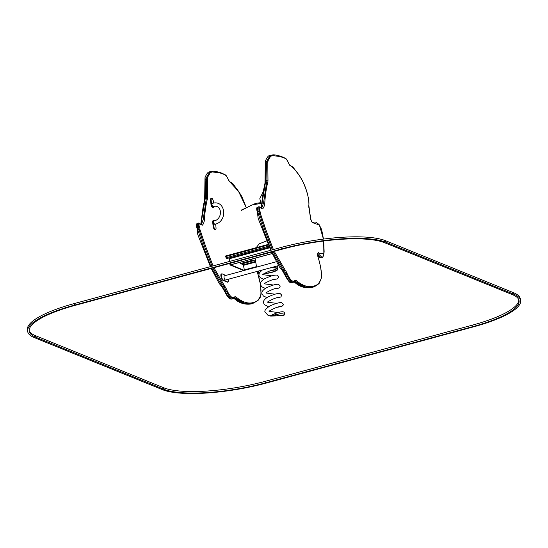 <?xml version="1.0" encoding="UTF-8"?>
<svg xmlns="http://www.w3.org/2000/svg" width="548" height="548" viewBox="0 0 548 548"><rect width="100%" height="100%" fill="white"/><g stroke="black" fill="none" stroke-linecap="round" stroke-linejoin="round"><path stroke-width="0.82" d="M280.11 313.73C283.782 313.696 285.022 314.278 283.83 315.477L276.576 315.004C274.685 314.963 269.828 316.628 270.28 315.799L280.11 313.73M255.587 261.286L250.854 259.362M270.712 267.739A10.398 2.535 -9.7 0 1 277.117 268.13A10.398 2.535 -9.7 0 1 277.987 268.924A10.398 2.535 -9.7 0 1 263.924 273.671M259.053 273.431A10.398 2.535 -9.7 0 1 257.492 272.425A10.398 2.535 -9.7 0 1 258.478 271.055M269.534 268.054A9.597 2.343 -9.7 0 1 276.398 268.321A9.597 2.343 -9.7 0 1 277.199 269.054A9.597 2.343 -9.7 0 1 264.259 273.438M259.211 273.068A9.597 2.343 -9.7 0 1 258.279 272.288A9.597 2.343 -9.7 0 1 259.656 270.733M230.756 264.794L230.345 263.266L230.605 264.794L230.03 264.951L229.77 263.424M272.212 253.505L230.605 264.794L244.408 270.397M269.623 247.812L228.989 258.834L229.441 261.478M230.016 261.321L229.564 258.677L230.016 261.321M239.099 262.547L243.257 264.807L244.477 270.376M241.045 263.341L252.799 260.156M243.826 270.554L230.03 264.951M246.093 207.24L238.531 191.416L230.112 182.176A4 1.418 -105.2 0 1 228.509 180.1C226.023 173.538 223.111 174.504 220.412 173.038L212.59 171.956C210.007 172.175 208.295 174.394 207.452 178.607L207.658 196.766A8.795 3.124 -105.2 0 1 207.288 199.314C206.007 204.589 205.096 210.685 204.562 217.604C204.473 221.269 203.726 223.803 202.328 225.194C200.431 224.625 197.746 221.892 199.623 227.523A2.397 0.849 -105.2 0 1 199.965 229.653L205.945 247.299L213.056 265.924M213.706 267.349L224.612 286.042A8.795 3.124 -105.2 0 1 226.694 289.734C229.53 296.009 232.044 298.496 234.236 297.208A8.795 3.124 -105.2 0 1 236.722 297.557C243.278 302.688 249.182 304.209 254.423 302.14C257.231 301.407 259.348 299.03 260.786 295.016C261.444 289.111 260.423 281.967 257.738 273.582A4 1.418 -105.2 0 1 257.327 271.466M205.055 197.472A0.801 0.466 -179.5 0 1 204.979 197.266L204.979 197.266A0.801 0.466 -179.5 0 1 205.431 196.855L206.589 196.54L206.322 179.518L210.911 171.538L209.754 171.853L205.164 179.833L205.431 196.855A7.994 2.836 -105.2 0 1 205.103 199.171A0.801 0.664 -160.5 0 0 204.657 199.568L203.103 207.034L200.774 224.338M200.911 224.447L205.103 199.171L206.254 198.862A0.801 0.664 19.5 0 1 207.288 199.314M265.383 181.114A0.801 0.466 -179.5 0 1 265.301 180.909L265.301 180.909A0.801 0.466 -179.5 0 1 265.759 180.498L266.91 180.182L266.643 163.153L271.233 155.173L270.075 155.488L265.485 163.468L265.759 180.498A7.994 2.836 -105.2 0 1 265.424 182.813L266.581 182.498A0.801 0.664 19.5 0 1 267.609 182.957C266.328 188.231 265.417 194.328 264.883 201.239C264.794 204.911 264.054 207.439 262.65 208.829C260.752 208.261 258.067 205.527 259.944 211.158A2.397 0.849 -105.2 0 1 260.286 213.288L266.266 230.934L273.384 249.559M274.034 250.984L284.939 269.685A8.795 3.124 -105.2 0 1 287.015 273.37C289.851 279.644 292.372 282.138 294.564 280.843A8.795 3.124 -105.2 0 1 297.05 281.199C303.606 286.323 309.504 287.851 314.744 285.782C317.552 285.042 319.676 282.665 321.107 278.651C321.765 272.753 320.751 265.609 318.059 257.224A4 1.418 -105.2 0 1 317.758 253.423A4 1.418 -105.2 0 1 319.244 253.162L323.861 253.457L323.663 241.024M323.423 239.099L319.429 225.105L313.23 222.878A4 1.418 -105.2 0 1 310.463 217.727L308.983 208.124A4 1.418 -105.2 0 1 308.812 205.438C309.682 199.191 305.846 187.608 302.441 180.881C298.352 173.284 294.351 168.263 290.433 165.811A4 1.418 -105.2 0 1 288.83 163.742C286.344 157.173 283.432 158.139 280.74 156.68L272.918 155.598C270.328 155.817 268.616 158.03 267.78 162.249L267.979 180.408A8.795 3.124 -105.2 0 1 267.609 182.957M261.238 208.089L265.424 182.813A0.801 0.664 -160.5 0 0 264.979 183.21L263.43 190.677L261.095 207.973M262.403 203.185L251.916 204.952L241.483 210.37M225.769 275.452L222.159 273.856A2.719 0.966 74.8 0 0 221.878 273.822L221.296 273.979A2.719 0.966 74.8 0 0 220.919 276.124L221.07 277.035A2.719 0.966 74.8 0 0 222.584 280.11L227.146 282.131A2.719 0.966 74.8 0 0 227.434 282.158L228.009 282.008A2.719 0.966 74.8 0 0 228.386 279.864L228.283 279.247M221.878 273.822A2.719 0.966 74.8 0 0 221.495 275.966L221.645 276.877A2.719 0.966 74.8 0 0 223.166 279.953L227.721 281.973A2.719 0.966 74.8 0 0 228.009 282.008M276.315 261.745L224.379 275.829A2.158 0.767 74.8 0 0 224.522 279.001A2.158 0.767 74.8 0 0 225.509 280.001L278.507 265.622M211.973 204.466A1.678 0.596 74.8 0 0 213.117 206.63C222.022 203.575 223.372 218.775 214.008 221.056A1.678 0.596 -105.2 0 0 213.734 222.132A1.678 0.596 -105.2 0 0 214.885 224.296C228.215 221.495 225.68 199.205 212.24 203.39A1.678 0.596 74.8 0 0 211.973 204.466M213.871 206.466A2.802 0.993 -105.2 0 1 213.419 207.363A2.802 0.993 -105.2 0 1 211.501 203.74L211.144 200.095A2.802 0.993 -105.2 0 1 211.596 198.321A2.802 0.993 -105.2 0 1 213.508 201.945L213.617 203.109M213.419 207.363L212.836 207.521A2.802 0.993 -105.2 0 1 210.925 203.897L210.569 200.253A2.802 0.993 -105.2 0 1 211.014 198.479L211.596 198.321M215.665 224.057L216.022 227.687A2.802 0.993 -105.2 0 1 215.576 229.461A2.802 0.993 -105.2 0 1 213.665 225.831L213.309 222.187A2.802 0.993 -105.2 0 1 213.754 220.412A2.802 0.993 -105.2 0 1 214.549 220.892M215.576 229.461L215.001 229.619A2.802 0.993 -105.2 0 1 213.083 225.988L212.727 222.344A2.802 0.993 -105.2 0 1 213.179 220.57L213.754 220.412M520.6 300.386L520.34 298.859A79.967 19.502 170.3 0 0 513.675 292.762L385.614 240.73A79.967 19.502 170.3 0 0 281.562 247.34L74.329 303.551A79.967 19.502 170.3 0 0 27.4 329.985L27.66 331.513A79.967 19.502 170.3 0 0 34.325 337.609L162.386 389.642A79.967 19.502 170.3 0 0 266.438 383.031L473.671 326.82A79.967 19.502 170.3 0 0 520.6 300.386A79.967 19.502 170.3 0 0 513.935 294.29L385.874 242.257A79.967 19.502 170.3 0 0 281.823 248.874L74.59 305.078A79.967 19.502 170.3 0 0 27.66 331.513M518.826 299.907A78.364 19.111 -9.7 0 1 472.773 325.033L265.54 381.244A78.364 19.111 -9.7 0 1 163.564 387.724L35.51 335.691A78.364 19.111 -9.7 0 1 29.174 330.465M473.034 326.56L265.801 382.771A78.364 19.111 -9.7 0 1 163.831 389.251L35.771 337.219A78.364 19.111 -9.7 0 1 29.236 331.245A78.364 19.111 -9.7 0 1 75.227 305.339L282.46 249.128A78.364 19.111 -9.7 0 1 384.436 242.648L512.49 294.68A78.364 19.111 -9.7 0 1 519.025 300.66A78.364 19.111 -9.7 0 1 473.034 326.56L472.773 325.033M261.156 250.107L259.307 249.744M256.149 247.696L259.279 243.778L266.828 240.88M267.321 240.757L268.499 240.51M272.233 253.546L230.674 264.821M243.257 264.807L255.615 261.458M243.524 265.342L255.717 262.04M244.305 269.931L256.498 266.623M241.072 263.492L253.032 260.252M241.339 264.033L253.936 260.615M207.658 196.766A0.801 0.466 0.5 0 0 206.589 196.54A7.994 2.836 -105.2 0 1 206.254 198.862L203.198 219.488L201.349 224.632C202.178 225.399 198.177 222.324 198.472 223.207L198.671 227.941A1.596 0.569 -105.2 0 1 198.903 229.359L204.931 247.545L212.035 266.198M198.472 223.207L197.314 223.516L197.52 228.249L199.623 227.523M197.027 228.228L197.52 228.249A1.596 0.569 -105.2 0 1 197.746 229.674L198.903 229.359A0.801 0.527 4.1 0 1 199.965 229.653M212.686 267.623L223.892 286.892A7.994 2.836 -105.2 0 1 225.776 290.248L229.311 296.263L232.784 298.783L231.626 299.092L228.153 296.578L224.625 290.563L226.694 289.734M197.314 223.516C196.91 223.673 195.574 223.803 196.992 228.29L197.294 230.105A0.801 0.527 -175.9 0 1 197.746 229.674L203.781 247.86L210.884 266.513M211.528 267.938L222.735 287.207L223.892 286.892A0.801 0.589 -39.7 0 0 224.612 286.042M211.227 268.452L219.104 283.33L222.125 287.063A0.801 0.589 140.3 0 1 222.118 287.063L222.125 287.063A0.801 0.589 140.3 0 0 222.735 287.207A7.994 2.836 -105.2 0 1 224.625 290.563L224.091 290.44M233.928 298.126A7.994 2.836 -105.2 0 1 234.887 298.77L236.044 298.454L244.703 303.222L252.58 303.571M232.784 298.783L234.352 297.756A7.994 2.836 -105.2 0 1 236.044 298.454A0.801 0.644 -46.1 0 0 236.722 297.557M234.887 298.77L243.545 303.53L251.422 303.887C247.991 304.503 240.915 304.784 234.291 298.646L234.291 298.646A0.801 0.644 133.9 0 0 234.887 298.77M210.398 266.643L197.794 234.64L197.294 230.105A0.801 0.527 -175.9 0 0 197.369 230.359M210.911 171.538C212.316 171.49 212.562 170.236 221.159 172.901L225.016 174.634C225.886 175.449 225.749 174.202 228.523 179.984L228.509 180.1M234.119 297.927A0.801 0.726 -138.8 0 0 234.236 297.208M260.355 283.919L257.738 273.582M228.523 179.984L229.633 181.607A0.801 0.726 107.6 0 1 230.112 182.176M267.979 180.408A0.801 0.466 0.5 0 0 266.91 180.182A7.994 2.836 -105.2 0 1 266.581 182.498L263.519 203.13L261.67 208.274C262.499 209.041 258.498 205.959 258.793 206.843L258.999 211.576A1.596 0.569 -105.2 0 1 259.225 213.001L265.259 231.181L272.363 249.84M258.793 206.843L257.635 207.158L257.841 211.891L259.944 211.158M257.348 211.864L257.841 211.891A1.596 0.569 -105.2 0 1 258.067 213.309L259.225 213.001A0.801 0.527 4.1 0 1 260.286 213.288M273.007 251.265L284.213 270.534A7.994 2.836 -105.2 0 1 286.104 273.884L289.632 279.898L293.105 282.419L291.954 282.734L288.481 280.213L284.946 274.199L287.015 273.37M257.642 207.158C257.238 207.308 255.902 207.439 257.313 211.932L257.615 213.741A0.801 0.527 -175.9 0 1 258.067 213.309L264.102 231.496L271.205 250.155M271.856 251.573L283.056 270.842L284.213 270.534A0.801 0.589 -39.7 0 0 284.939 269.685M271.548 252.094L279.425 266.965L282.446 270.698A0.801 0.589 140.3 0 0 283.056 270.842A7.994 2.836 -105.2 0 1 284.946 274.199L284.419 274.075M294.249 281.761A7.994 2.836 -105.2 0 1 295.214 282.412L296.365 282.097L305.024 286.857L312.901 287.214C315.429 286.296 317.532 284.981 319.231 283.261L321.361 278.069C321.971 273.767 320.881 266.808 318.107 257.19L318.059 257.224M293.105 282.419L294.44 281.562A0.801 0.726 -138.8 0 0 294.44 281.562L294.68 281.398A7.994 2.836 -105.2 0 1 296.365 282.097A0.801 0.644 -46.1 0 0 297.05 281.199M295.214 282.412L303.866 287.173L311.744 287.529C308.312 288.145 301.236 288.419 294.619 282.282L294.619 282.282A0.801 0.644 133.9 0 0 295.214 282.412M317.73 254.258L318.546 254.039L322.245 257.581L321.087 257.896L317.703 254.704M317.874 253.669A3.199 1.137 -105.2 0 1 318.546 254.039A0.801 0.623 -43 0 0 319.244 253.162M323.478 239.086L321.662 229.612L318.998 224.392L315.497 222.015L312.333 222.283M270.726 250.285L258.122 218.282L257.615 213.741A0.801 0.527 -175.9 0 0 257.69 213.994M294.44 281.562A0.801 0.726 -138.8 0 0 294.564 280.843M312.353 222.296A0.801 0.747 71 0 1 313.23 222.878M271.233 155.173C272.637 155.125 272.89 153.872 281.48 156.536L285.337 158.269C286.214 159.091 286.077 157.838 288.844 163.619L289.954 165.249L293.098 167.229L299.181 175.381C303.729 181.422 309.387 195.266 308.873 205.767L308.873 205.767A0.801 0.589 -170.6 0 0 308.812 205.438M289.954 165.249L289.954 165.249A0.801 0.726 107.6 0 1 290.433 165.811M268.897 246.127L225.817 257.813M268.41 244.977L225.605 256.587M269.287 247.038L226.269 258.704M225.714 255.943L268.184 244.429L225.797 255.957M221.07 277.035L221.645 276.877M220.919 276.124L221.495 275.966M222.584 280.11L223.166 279.953M227.146 282.131L227.721 281.973M211.144 200.095L210.569 200.253M211.501 203.74L210.925 203.897M213.665 225.831L213.083 225.988M213.309 222.187L212.727 222.344M513.675 292.762L513.935 294.29M385.614 240.73L385.874 242.257M281.562 247.34L281.823 248.874M74.329 303.551L74.59 305.078M265.54 381.244L265.801 382.771M163.564 387.724L163.831 389.251M35.51 335.691L35.771 337.219M283.83 315.477L284.809 313.415L284.083 312.196L283.028 311.764C280.124 311.654 275.877 312.997 270.28 315.799M283.419 315.675L270.698 316.073M270.089 315.936L267.862 315.189L265.109 312.059C264.15 310.942 265.657 308.956 269.623 306.092C274.938 303.654 278.857 302.489 281.391 302.585L283.241 304.243L283.2 305.099L281.645 306.579L277.281 307.257M278.185 312.545L269.13 311.374M269.006 311.264L269.513 310.928C274.336 308.072 278.172 306.592 281.028 306.49L281.014 306.49M276.624 303.373L267.561 302.201M267.438 302.085L267.931 301.77C272.74 298.907 276.582 297.42 279.459 297.317L279.453 297.317M275.055 294.201L265.992 293.029M265.869 292.913L266.444 292.516C271.301 289.687 275.117 288.227 277.891 288.145L277.884 288.145M273.486 285.029L264.424 283.857M264.3 283.741L265.362 282.939C270.335 280.316 273.993 278.987 276.322 278.973L276.315 278.973M271.918 275.85L262.855 274.678M262.732 274.569L263.444 274.048C268.349 271.281 272.123 269.863 274.754 269.794L274.747 269.794M268.493 306.764L264.383 304.64L263.54 302.886C263.067 301.174 264.335 299.324 267.328 297.338C272.938 294.571 277.158 293.269 279.994 293.433L281.672 295.064L280.898 296.989L275.726 298.085M266.931 297.585L263.41 296.036L261.971 293.714C261.499 292.002 262.766 290.145 265.766 288.159C271.37 285.398 275.596 284.097 278.425 284.261L280.103 285.892L280.076 286.707L278.781 288.132L274.144 288.912M265.362 288.412L261.725 286.762L260.403 284.542C259.93 282.823 261.197 280.973 264.198 278.987C269.801 276.226 274.027 274.925 276.863 275.089L278.535 276.719L278.507 277.535L277.22 278.953L272.575 279.74M263.794 279.24L260.163 277.596L258.834 275.37L259.348 272.815L262.3 270.02M271.013 270.568L274.932 270.013L276.87 268.582M277.987 268.924L277.473 265.903M257.492 272.425L257.313 271.37M256.58 267.095L255.067 258.218M272.24 253.56L230.722 264.821M252.56 303.578L251.402 303.893M204.657 199.561L204.993 177.682C206.596 173.641 208.185 171.695 209.754 171.853M222.125 287.063L226.824 295.393C228.393 297.687 229.454 298.879 230.023 298.968L231.626 299.092M233.201 298.071L234.291 298.646M252.58 303.578L258.012 300.482L260.149 297.591L261.04 294.434L260.54 285.076M257.546 272.589L257.786 273.555M229.646 181.614L232.777 183.594L238.859 191.745L241.867 196.616L246.141 207.213M312.881 287.221L311.723 287.529M282.446 270.698L287.152 279.028C288.714 281.329 289.782 282.521 290.344 282.604L291.954 282.734M293.523 281.713L294.619 282.282M317.737 255.327L319.874 257.574L321.073 257.896M264.979 183.196L265.321 161.318C266.917 157.276 268.506 155.337 270.075 155.488M317.792 253.683L318.107 257.19M322.245 257.581L323.443 255.978L324.142 251.929L323.724 241.017M312.264 222.317L312.381 222.31C311.682 221.913 311.065 220.419 310.538 217.844L308.873 205.767M260.081 202.753L255.635 203.376L241.38 210.062M263.355 191.43L259.807 198.691L261.656 205.952"/></g></svg>
